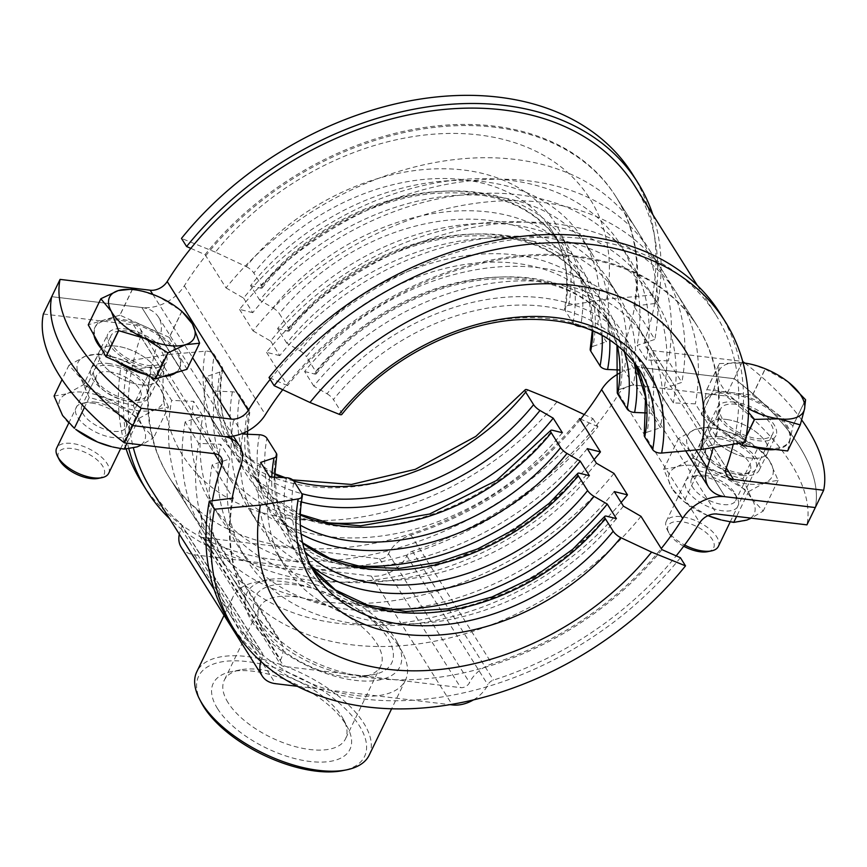 <?xml version="1.0" encoding="UTF-8"?>
<svg xmlns="http://www.w3.org/2000/svg" width="867" height="867" viewBox="0 0 867 867"><rect width="100%" height="100%" fill="white"/><g stroke="black" fill="none" stroke-linecap="round" stroke-linejoin="round"><path stroke-width="0.65" stroke-dasharray="4.33 3.25" d="M726.134 419.422A32.523 15.075 -154.2 0 1 757.324 433.001A32.523 15.075 -154.2 0 1 767.577 452.899A32.523 15.075 -154.2 0 1 750.454 458.079A32.523 15.075 -154.2 0 1 719.274 444.5A32.523 15.075 -154.2 0 1 709.022 424.592A32.523 15.075 -154.2 0 1 726.134 419.422A32.523 15.075 25.8 0 0 709.022 424.592A32.523 15.075 25.8 0 0 719.274 444.5A32.523 15.075 25.8 0 0 750.454 458.079A32.523 15.075 25.8 0 0 767.577 452.899A32.523 15.075 25.8 0 0 757.324 433.001A32.523 15.075 25.8 0 0 726.134 419.422M742.098 475.376A32.523 15.075 25.8 0 0 759.221 470.196A32.523 15.075 25.8 0 0 748.969 450.298A32.523 15.075 25.8 0 0 717.778 436.719A32.523 15.075 25.8 0 0 700.655 441.888A32.523 15.075 25.8 0 0 710.907 461.797A32.523 15.075 25.8 0 0 742.098 475.376M140.866 384.829A32.523 15.075 25.8 0 0 157.978 379.659A32.523 15.075 25.8 0 0 147.726 359.751A32.523 15.075 25.8 0 0 116.546 346.171A32.523 15.075 25.8 0 0 99.423 351.352A32.523 15.075 25.8 0 0 109.675 371.249A32.523 15.075 25.8 0 0 140.866 384.829A32.523 15.075 -154.2 0 1 109.675 371.249A32.523 15.075 -154.2 0 1 99.423 351.352A32.523 15.075 -154.2 0 1 116.546 346.171A32.523 15.075 -154.2 0 1 147.726 359.751A32.523 15.075 -154.2 0 1 157.978 379.659A32.523 15.075 -154.2 0 1 140.866 384.829M108.18 363.468A32.523 15.075 -154.2 0 1 139.37 377.047A32.523 15.075 -154.2 0 1 149.623 396.956A32.523 15.075 -154.2 0 1 132.499 402.125A32.523 15.075 -154.2 0 1 101.309 388.557A32.523 15.075 -154.2 0 1 91.057 368.648A32.523 15.075 -154.2 0 1 108.18 363.468M232.215 498.222A263.785 187.825 147.8 0 0 250.747 607.019A263.785 187.825 147.8 0 0 277.733 638.134A28.904 20.58 -32.2 0 1 280.691 641.547A28.904 20.58 -32.2 0 1 280.605 659.874A28.904 20.58 -32.2 0 1 280.594 659.885A7.229 5.148 147.8 0 0 280.572 664.469A7.229 5.148 147.8 0 0 283.899 666.387L460.68 687.629A7.229 5.148 147.8 0 0 469.567 682.6A7.229 5.148 147.8 0 0 469.567 682.589A28.904 20.58 -32.2 0 1 491.99 663.884A263.785 187.825 147.8 0 0 661.25 548.562M619.341 373.243A36.132 25.728 -32.2 0 1 644.105 367.868A36.132 25.728 147.8 0 1 627.459 358.288A36.132 25.728 147.8 0 1 626.104 338.878A263.785 187.825 -32.2 0 0 616.253 197.232A263.785 187.825 -32.2 0 0 408.682 131.546A263.785 187.825 -32.2 0 0 184.346 285.796A36.132 25.728 147.8 0 1 141.83 307.525L51.717 296.687L141.83 307.525A36.132 25.728 -32.2 0 1 158.477 317.105A36.132 25.728 -32.2 0 1 159.831 336.515A263.785 187.825 147.8 0 0 169.683 478.161A263.785 187.825 147.8 0 0 196.668 509.276A28.904 20.58 -32.2 0 1 199.627 512.69A28.904 20.58 -32.2 0 1 199.54 531.005A28.904 20.58 -32.2 0 1 199.529 531.027A7.229 5.148 147.8 0 0 199.508 535.611A7.229 5.148 147.8 0 0 202.845 537.529L379.627 558.771A7.229 5.148 147.8 0 0 388.503 553.731A7.229 5.148 147.8 0 0 388.514 553.731A28.904 20.58 -32.2 0 1 410.936 535.015A263.785 187.825 147.8 0 0 580.196 419.693M212.361 500.725A285.471 203.257 147.8 0 0 232.399 618.561A285.471 203.257 147.8 0 0 261.596 652.233A7.229 5.148 -32.2 0 1 262.333 653.089A7.229 5.148 -32.2 0 1 262.311 657.674A28.904 20.58 147.8 0 0 260.859 661.358M151.335 489.703A285.471 203.257 147.8 0 0 180.531 523.375A7.229 5.148 -32.2 0 1 181.279 524.232A7.229 5.148 -32.2 0 1 181.257 528.816A28.904 20.58 147.8 0 0 179.339 534.213M181.16 547.153A28.904 20.58 147.8 0 0 194.479 554.826L371.26 576.067A28.904 20.58 147.8 0 0 406.796 555.931A7.229 5.148 -32.2 0 1 412.41 551.239A285.471 203.257 147.8 0 0 618.745 393.856A14.457 10.296 -32.2 0 1 635.749 385.165L725.863 395.991A216.815 100.474 -154.2 0 1 806.928 524.86M473.599 699.799A28.904 20.58 147.8 0 0 487.861 684.789A7.229 5.148 -32.2 0 1 493.475 680.096A285.471 203.257 147.8 0 0 676.173 555.877M634.601 185.69A285.471 203.257 -32.2 0 1 645.276 338.975A14.457 10.296 147.8 0 0 645.807 346.735A14.457 10.296 147.8 0 0 652.472 350.571L742.586 361.398L734.23 378.695L644.105 367.868L734.23 378.695A216.815 100.474 -154.2 0 1 815.283 507.553A216.815 100.474 25.8 0 0 734.23 378.695L725.863 395.991M406.796 555.931A28.904 20.58 147.8 0 0 406.807 555.92L487.861 684.778A28.904 20.58 147.8 0 0 487.861 684.778M181.257 528.816L262.311 657.674M43.35 313.995L133.464 324.822A14.457 10.296 -32.2 0 1 140.129 328.658A14.457 10.296 -32.2 0 1 140.671 336.418A285.471 203.257 147.8 0 0 133.431 448.098M297.468 686.317L449.756 704.622M201.166 702.281A92.14 42.7 -154.2 0 1 250.563 662.052A92.14 42.7 -154.2 0 1 359.317 725.701A92.14 42.7 -154.2 0 1 342.584 770.655M369.201 755.157A95.76 44.38 25.8 0 0 363.761 723.186A95.76 44.38 25.8 0 0 274.308 662.475A95.76 44.38 25.8 0 0 196.776 671.806M251.777 621.271A84.923 39.351 25.8 0 0 351.991 679.923A84.923 39.351 25.8 0 0 397.519 642.848A84.923 39.351 25.8 0 0 395.027 638.48A84.923 39.351 25.8 0 0 267.188 579.85A84.923 39.351 25.8 0 0 251.777 621.271M399.99 648.234A95.76 44.38 -154.2 0 1 402.808 653.154A95.76 44.38 -154.2 0 1 405.431 680.205A95.76 44.38 -154.2 0 1 327.899 689.525A95.76 44.38 -154.2 0 1 238.447 628.824A95.76 44.38 -154.2 0 1 233.006 596.843A95.76 44.38 -154.2 0 1 255.841 582.104A95.76 44.38 -154.2 0 1 399.99 648.234M217.574 708.675A75.906 35.179 -154.2 0 1 231.348 671.643A75.906 35.179 -154.2 0 1 345.619 724.053A75.906 35.179 -154.2 0 1 347.84 727.955A75.906 35.179 -154.2 0 1 307.146 761.096A75.906 35.179 -154.2 0 1 217.574 708.675M228.108 702.693A67.323 31.201 -154.2 0 1 224.282 680.216A67.323 31.201 -154.2 0 1 240.332 669.855A67.323 31.201 -154.2 0 1 341.685 716.337A67.323 31.201 -154.2 0 1 343.668 719.805A67.323 31.201 -154.2 0 1 345.51 738.825A67.323 31.201 -154.2 0 1 291.009 745.382A67.323 31.201 -154.2 0 1 228.108 702.693M263.308 629.897A67.323 31.201 -154.2 0 1 261.325 626.429A67.323 31.201 -154.2 0 1 259.482 607.42A67.323 31.201 -154.2 0 1 313.984 600.864A67.323 31.201 -154.2 0 1 376.885 643.542A67.323 31.201 -154.2 0 1 380.711 666.019A67.323 31.201 -154.2 0 1 364.66 676.39A67.323 31.201 -154.2 0 1 263.308 629.897M259.374 622.181A75.906 35.179 -154.2 0 1 257.152 618.279A75.906 35.179 -154.2 0 1 297.847 585.138A75.906 35.179 -154.2 0 1 387.419 637.57A75.906 35.179 -154.2 0 1 373.644 674.591A75.906 35.179 -154.2 0 1 259.374 622.181M734.501 402.125A32.523 15.075 25.8 0 0 717.377 407.295A32.523 15.075 25.8 0 0 727.63 427.203A32.523 15.075 25.8 0 0 758.82 440.783A32.523 15.075 25.8 0 0 775.943 435.602A32.523 15.075 25.8 0 0 765.691 415.694A32.523 15.075 25.8 0 0 734.501 402.125M149.222 367.532A32.523 15.075 -154.2 0 1 118.031 353.953A32.523 15.075 -154.2 0 1 107.779 334.055A32.523 15.075 -154.2 0 1 124.902 328.875A32.523 15.075 -154.2 0 1 156.093 342.454A32.523 15.075 -154.2 0 1 166.345 362.363A32.523 15.075 -154.2 0 1 149.222 367.532M744.796 363.089A216.815 100.474 -154.2 0 1 801.704 419.986M282.74 389.706A263.785 187.825 -32.2 0 1 697.317 326.09A263.785 187.825 -32.2 0 1 713.173 447.524M270.168 379.367A285.471 203.257 -32.2 0 1 715.665 314.548A285.471 203.257 -32.2 0 1 733.244 444.24M635.164 363.576L631.458 357.139L639.369 369.71A191.52 136.368 147.8 0 0 341.327 412.15L333.416 399.579A191.52 136.368 -32.2 0 1 631.458 357.139A191.52 136.368 -32.2 0 1 635.208 363.631M644.268 434.844A7.229 4.248 -169.6 0 1 647.053 432.221A196.874 140.183 147.8 0 0 542.666 297.89A196.874 140.183 147.8 0 0 327.011 393.759L313.789 386.086A213.195 151.801 -32.2 0 1 645.568 338.845A213.195 151.801 -32.2 0 1 660.372 427.734L651.204 413.158L646.446 412.952M647.053 432.221L660.372 427.734M313.789 386.086L304.62 371.52A213.195 151.801 -32.2 0 1 636.4 324.269A213.195 151.801 -32.2 0 1 651.204 413.158M304.62 371.52L314.569 373.991A196.874 140.183 -32.2 0 1 501.419 276.996A196.874 140.183 -32.2 0 1 634.037 362.092M624.121 351.2A191.52 136.368 147.8 0 0 613.803 329.07A191.52 136.368 147.8 0 0 315.761 371.51L306.398 356.619A191.52 136.368 -32.2 0 1 604.44 314.179A191.52 136.368 -32.2 0 1 617.217 345.25M617.25 391.895A7.229 4.248 -169.6 0 1 620.035 389.261A196.874 140.183 147.8 0 0 515.648 254.941A196.874 140.183 147.8 0 0 299.993 350.81L286.771 343.137A213.195 151.801 -32.2 0 1 618.55 295.885A213.195 151.801 -32.2 0 1 633.343 384.775L624.186 370.209L619.428 370.003M620.035 389.261L633.343 384.775M286.771 343.137L277.603 328.56A213.195 151.801 -32.2 0 1 609.382 281.32A213.195 151.801 -32.2 0 1 624.186 370.209M277.603 328.56L287.551 331.042A196.874 140.183 -32.2 0 1 486.886 233.982A196.874 140.183 -32.2 0 1 609.772 339.918M602.099 335.334A191.52 136.368 147.8 0 0 586.786 286.11A191.52 136.368 147.8 0 0 288.744 328.55L279.38 313.67A191.52 136.368 -32.2 0 1 577.422 271.23A191.52 136.368 -32.2 0 1 592.887 330.836M590.221 348.935A7.229 4.248 -169.6 0 1 593.006 346.312A196.874 140.183 147.8 0 0 488.63 211.992A196.874 140.183 147.8 0 0 272.964 307.861L259.742 300.177A213.195 151.801 -32.2 0 1 591.522 252.936A213.195 151.801 -32.2 0 1 606.326 341.826L597.157 327.249L581.757 326.588M593.006 346.312L606.326 341.826M259.742 300.177L250.585 285.611A213.195 151.801 -32.2 0 1 582.353 238.36A213.195 151.801 -32.2 0 1 597.157 327.249M250.585 285.611L260.534 288.082A196.874 140.183 -32.2 0 1 476.026 192.203A196.874 140.183 -32.2 0 1 580.63 326.23M574.301 324.366A7.229 4.248 -169.6 0 1 573.054 323.012L565.143 310.44A7.229 4.248 -169.6 0 1 564.655 308.294A7.229 4.248 -169.6 0 1 568.719 305.357L606.629 299.148L652.602 295.008L657.717 303.136L633.896 306.138L654.834 339.43L637.147 345.391L646.316 359.957L668.349 360.91L681.852 382.38L664.165 388.34L673.334 402.917L695.367 403.859L716.305 437.152L740.136 434.139L745.252 442.278M573.054 323.012A191.52 136.368 147.8 0 0 559.757 243.161A191.52 136.368 147.8 0 0 261.726 285.601L253.814 273.029A191.52 136.368 -32.2 0 1 551.856 230.589A191.52 136.368 -32.2 0 1 565.143 310.44M568.719 305.357A198.37 141.245 147.8 0 0 463.552 170.019A198.37 141.245 147.8 0 0 246.25 266.613L215.406 252.145A240.658 171.363 -32.2 0 1 479.028 134.959A240.658 171.363 -32.2 0 1 606.629 299.148M632.487 174.169A289.806 206.346 -32.2 0 1 652.602 295.008M215.406 252.145L181.485 238.392M652.862 214.713A289.806 206.346 -32.2 0 1 657.717 303.136M190.827 248.374L205.067 254.616A263.785 187.825 -32.2 0 1 615.581 196.159A263.785 187.825 -32.2 0 1 633.896 306.138M205.067 254.616L226.016 287.909A263.785 187.825 -32.2 0 1 636.519 229.452A263.785 187.825 -32.2 0 1 654.834 339.43M226.016 287.909L243.573 298.096A242.11 172.392 -32.2 0 1 620.338 244.451A242.11 172.392 -32.2 0 1 637.147 345.391M243.573 298.096L252.741 312.673A242.11 172.392 -32.2 0 1 629.507 259.016A242.11 172.392 -32.2 0 1 646.316 359.957M252.741 312.673L239.52 309.389A263.785 187.825 -32.2 0 1 650.033 250.921A263.785 187.825 -32.2 0 1 668.349 360.91M239.52 309.389L253.034 330.858A263.785 187.825 -32.2 0 1 663.537 272.401A263.785 187.825 -32.2 0 1 681.852 382.38M253.034 330.858L270.591 341.056A242.11 172.392 -32.2 0 1 647.356 287.4A242.11 172.392 -32.2 0 1 664.165 388.34M270.591 341.056L279.759 355.622A242.11 172.392 -32.2 0 1 656.525 301.976A242.11 172.392 -32.2 0 1 673.334 402.917M279.759 355.622L266.537 352.338A263.785 187.825 -32.2 0 1 677.051 293.88A263.785 187.825 -32.2 0 1 695.367 403.859M266.537 352.338L287.486 385.631A263.785 187.825 -32.2 0 1 697.989 327.162A263.785 187.825 -32.2 0 1 716.305 437.152M720.011 313.312A289.806 206.346 -32.2 0 1 740.136 434.139M287.486 385.631L269.019 377.535M246.25 266.613A7.229 2.211 -141.2 0 1 253.814 273.029M261.726 285.601A7.229 2.211 -141.2 0 1 262.224 287.887A7.229 2.211 -141.2 0 1 260.534 288.082M272.964 307.861A7.229 2.211 -141.2 0 1 279.38 313.67M288.744 328.55A7.229 2.211 -141.2 0 1 289.242 330.836A7.229 2.211 -141.2 0 1 287.551 331.042M299.993 350.81A7.229 2.211 -141.2 0 1 306.398 356.619M315.761 371.51A7.229 2.211 -141.2 0 1 316.26 373.796A7.229 2.211 -141.2 0 1 314.569 373.991M327.011 393.759A7.229 2.211 -141.2 0 1 333.416 399.579M341.327 412.15A7.229 2.211 -141.2 0 1 341.826 414.437M616.415 518.639A213.195 151.801 -32.2 0 1 284.647 565.891A213.195 151.801 -32.2 0 1 269.843 477.002M382.141 608.699A213.195 151.801 -32.2 0 1 275.478 551.314A213.195 151.801 -32.2 0 1 260.674 462.425M589.397 475.69A213.195 151.801 -32.2 0 1 257.618 522.931A213.195 151.801 -32.2 0 1 242.814 434.042M242.446 433.446L233.656 419.476L246.965 414.99A7.229 4.248 10.4 0 0 249.75 412.356A7.229 4.248 10.4 0 0 249.262 410.221L239.899 395.33A7.229 4.248 10.4 0 0 232.389 391.808L215.796 391.093L206.628 376.516L219.947 372.03A7.229 4.248 10.4 0 0 222.732 369.407A7.229 4.248 10.4 0 0 222.245 367.261L214.333 354.69A7.229 4.248 10.4 0 0 205.36 351.189L165.792 354.766L121.748 361.973L126.864 370.111L150.695 367.099L171.633 400.391L193.666 401.334L202.835 415.911L185.148 421.871L198.651 443.34L220.684 444.294L229.853 458.86L212.166 464.82L232.432 497.029M355.123 565.75A213.195 151.801 -32.2 0 1 248.45 508.365A213.195 151.801 -32.2 0 1 233.656 419.476M562.38 432.731A213.195 151.801 -32.2 0 1 230.6 479.982A213.195 151.801 -32.2 0 1 215.796 391.093M328.094 522.801A213.195 151.801 -32.2 0 1 221.432 465.406A213.195 151.801 -32.2 0 1 206.628 376.516M557.026 401.768A240.658 171.363 -32.2 0 1 293.393 518.965A240.658 171.363 -32.2 0 1 165.792 354.766M584.26 414.545L592.865 418.577A289.806 206.346 -32.2 0 1 141.874 482.8M126.214 449.193A289.806 206.346 -32.2 0 1 121.748 361.973M592.865 418.577L597.981 426.716A289.806 206.346 -32.2 0 1 169.596 518.726M128.89 448.998A289.806 206.346 -32.2 0 1 126.864 370.111M579.514 418.62A263.785 187.825 -32.2 0 1 169.011 477.078A263.785 187.825 -32.2 0 1 150.695 367.099M597.981 426.716L580.652 419.119M594.112 459.553A263.785 187.825 -32.2 0 1 189.949 510.37A263.785 187.825 -32.2 0 1 171.633 400.391M587.241 448.629A242.11 172.392 -32.2 0 1 210.475 502.275A242.11 172.392 -32.2 0 1 193.666 401.334M596.409 463.195A242.11 172.392 -32.2 0 1 219.644 516.851A242.11 172.392 -32.2 0 1 202.835 415.911M613.966 473.393A263.785 187.825 -32.2 0 1 203.463 531.85A263.785 187.825 -32.2 0 1 185.148 421.871M621.13 502.502A263.785 187.825 -32.2 0 1 216.967 553.319A263.785 187.825 -32.2 0 1 198.651 443.34M614.259 491.578A242.11 172.392 -32.2 0 1 237.493 545.235A242.11 172.392 -32.2 0 1 220.684 444.294M623.427 506.155A242.11 172.392 -32.2 0 1 246.661 559.8A242.11 172.392 -32.2 0 1 229.853 458.86M640.984 516.342A263.785 187.825 -32.2 0 1 230.481 574.799A263.785 187.825 -32.2 0 1 212.166 464.82M661.933 549.635A263.785 187.825 -32.2 0 1 251.419 608.092A263.785 187.825 -32.2 0 1 233.104 498.113M680.4 557.719A289.806 206.346 -32.2 0 1 229.397 621.942M792.969 425.827A54.198 25.121 25.8 0 0 792.915 425.751L752.589 395.168A54.198 25.121 25.8 0 0 752.458 395.114L729.656 392.383A46.981 21.773 25.8 0 0 704.925 399.85A46.981 21.773 25.8 0 0 704.123 402.212L701.468 414.762L714.083 388.687L718.331 372.81A46.981 21.773 25.8 0 0 721.81 386.129A46.981 21.773 25.8 0 0 735.899 400.727L714.126 388.763L701.522 414.849L721.68 430.13A46.981 21.773 25.8 0 0 764.781 448.217A46.981 21.773 25.8 0 0 789.512 440.739A46.981 21.773 25.8 0 0 790.314 438.377L792.969 425.827L805.573 399.752M775.434 449.496A46.981 21.773 25.8 0 0 788.959 441.899A46.981 21.773 25.8 0 0 774.144 413.147A46.981 21.773 25.8 0 0 729.093 393.531A46.981 21.773 25.8 0 0 704.362 401.009A46.981 21.773 25.8 0 0 751.353 446.603M787.669 450.927L790.314 438.377A46.981 21.773 25.8 0 0 772.746 410.459A46.981 21.773 25.8 0 0 729.656 392.383L706.843 389.641A54.198 25.121 25.8 0 0 706.768 389.662L704.123 402.212A46.981 21.773 25.8 0 0 721.68 430.13L739.042 443.297M718.331 546.47A28.904 13.395 25.8 0 0 709.228 528.772A28.904 13.395 25.8 0 0 681.495 516.699A28.904 13.395 25.8 0 0 666.279 521.305A28.904 13.395 25.8 0 0 667.07 529.466A28.904 13.395 25.8 0 0 684.616 545.007M735.855 404.271A28.904 13.395 25.8 0 0 720.629 408.866A28.904 13.395 25.8 0 0 729.743 426.564A28.904 13.395 25.8 0 0 757.465 438.626A28.904 13.395 25.8 0 0 772.692 434.031A28.904 13.395 25.8 0 0 763.578 416.333A28.904 13.395 25.8 0 0 735.855 404.271M707.656 551.672A25.295 11.726 25.8 0 0 710.062 536.424A25.295 11.726 25.8 0 0 681.462 521.728A25.295 11.726 25.8 0 0 668.836 532.902A25.295 11.726 25.8 0 0 683.695 546.232M706.843 389.641L719.447 363.555A54.198 25.121 25.8 0 0 719.372 363.587L706.768 389.662M752.589 395.168L765.193 369.093A54.198 25.121 25.8 0 0 765.073 369.039L752.458 395.114M805.519 399.676L792.915 425.751M743.203 442.614L746.27 436.274M746.194 436.751L743.366 442.582M748.514 412.367L735.899 400.727A46.981 21.773 25.8 0 0 748.6 408.791M765.193 369.093L788.482 382.228M719.447 363.555L743.875 362.97M751.689 364.378L765.073 369.039M743.084 362.883A46.981 21.773 25.8 0 0 718.331 372.81L719.372 363.587M176.001 372.647A46.981 21.773 25.8 0 0 179.361 368.648A46.981 21.773 25.8 0 0 144.03 327.433A46.981 21.773 25.8 0 0 94.774 327.759A46.981 21.773 25.8 0 0 93.972 335.15M101.721 349.087A46.981 21.773 25.8 0 0 116.059 361.257M169.314 337.447A54.198 25.121 25.8 0 0 169.217 337.371L144.594 326.285A46.981 21.773 25.8 0 0 104.062 319.988A46.981 21.773 25.8 0 0 95.327 326.61A46.981 21.773 25.8 0 0 97.093 340.764A46.981 21.773 25.8 0 0 130.657 367.825A46.981 21.773 25.8 0 0 171.178 374.111A46.981 21.773 25.8 0 0 179.913 367.5A46.981 21.773 25.8 0 0 178.147 353.346L169.314 337.447L181.918 311.372M108.733 473.219A28.904 13.395 25.8 0 0 87.003 447.86A28.904 13.395 25.8 0 0 56.68 448.055M141.354 335.421A28.904 13.395 25.8 0 0 111.041 335.627A28.904 13.395 25.8 0 0 132.77 360.986A28.904 13.395 25.8 0 0 163.094 360.791A28.904 13.395 25.8 0 0 141.354 335.421M98.058 478.421A25.295 11.726 25.8 0 0 103.476 467.541A25.295 11.726 25.8 0 0 85.074 452.336A25.295 11.726 25.8 0 0 59.238 459.662M186.969 369.299A54.198 25.121 25.8 0 0 186.99 369.244L178.147 353.346A46.981 21.773 25.8 0 0 144.594 326.285L119.96 315.198L132.575 289.123M119.96 315.198A54.198 25.121 25.8 0 0 119.841 315.176L88.271 324.8M132.456 289.101L119.841 315.176M181.821 311.286L169.217 337.371M199.594 343.159L186.99 369.244M140.985 290.868L158.802 296.872L180.542 310.278M144.952 374.262A46.981 21.773 25.8 0 0 163.484 376.462M700.948 476.232A29.088 13.482 -154.2 0 1 737.21 497.961A29.088 13.482 -154.2 0 1 722.699 510.815A29.088 13.482 -154.2 0 1 689.796 493.919A29.088 13.482 -154.2 0 1 692.56 476.384A29.088 13.482 -154.2 0 1 700.948 476.232M704.372 475.311A24.569 11.39 -154.2 0 1 735.01 493.67A24.569 11.39 -154.2 0 1 735.682 500.617A24.569 11.39 -154.2 0 1 722.753 504.518A24.569 11.39 -154.2 0 1 699.181 494.266A24.569 11.39 -154.2 0 1 691.443 479.223A24.569 11.39 -154.2 0 1 697.296 475.441A24.569 11.39 -154.2 0 1 704.372 475.311M719.003 445.042A24.569 11.39 -154.2 0 1 742.575 455.305A24.569 11.39 -154.2 0 1 750.313 470.347A24.569 11.39 -154.2 0 1 744.46 474.13A24.569 11.39 -154.2 0 1 737.383 474.249A24.569 11.39 -154.2 0 1 706.746 455.89A24.569 11.39 -154.2 0 1 706.074 448.954A24.569 11.39 -154.2 0 1 719.003 445.042M719.057 438.756A29.088 13.482 -154.2 0 1 751.96 455.652A29.088 13.482 -154.2 0 1 749.196 473.187A29.088 13.482 -154.2 0 1 740.808 473.339A29.088 13.482 -154.2 0 1 704.546 451.599A29.088 13.482 -154.2 0 1 719.057 438.756M698.835 470.748L725.332 477.847A46.981 21.773 25.8 0 0 747.495 483.959A46.981 21.773 25.8 0 0 764.954 482.605L778.078 480.275L769.56 460.81L757.801 448.033L734.533 434.248L719.512 429.371L708.036 427.149L694.911 429.49L678.558 438.507L690.316 451.284L698.835 470.748L683.955 501.538L707.223 515.323A46.981 21.773 25.8 0 0 707.981 515.637M721.16 519.94A46.981 21.773 25.8 0 0 729.385 521.446A46.981 21.773 25.8 0 0 746.845 520.081A46.981 21.773 25.8 0 0 751.44 498.287L763.198 511.053L751.212 518.163M748.6 491.632L764.954 482.605A46.981 21.773 25.8 0 0 769.56 460.81A46.981 21.773 25.8 0 0 756.436 446.949A46.981 21.773 25.8 0 0 734.533 434.248A46.981 21.773 25.8 0 0 720.596 429.631A46.981 21.773 25.8 0 0 694.911 429.49A46.981 21.773 25.8 0 0 690.316 451.284A46.981 21.773 -154.2 0 0 725.332 477.847L748.6 491.632L736.625 516.407M778.078 480.275L763.198 511.053M742.921 478.812L751.44 498.287A46.981 21.773 25.8 0 0 716.424 471.724L742.921 478.812L757.801 448.033L758.636 448.673L756.436 446.949M693.156 457.939L716.424 471.724A46.981 21.773 25.8 0 0 676.802 466.966L693.156 457.939L708.036 427.149M663.678 469.296L676.802 466.966A46.981 21.773 25.8 0 0 672.196 488.76L663.678 469.296L678.558 438.507M683.955 501.538L685.32 502.611A46.981 21.773 -154.2 0 1 672.196 488.76L683.955 501.538M707.223 515.323A46.981 21.773 -154.2 0 1 685.32 502.611M91.349 402.992A29.088 13.482 -154.2 0 1 127.612 424.722A29.088 13.482 -154.2 0 1 113.1 437.564A29.088 13.482 -154.2 0 1 80.208 420.668A29.088 13.482 -154.2 0 1 82.972 403.144A29.088 13.482 -154.2 0 1 91.349 402.992M94.774 402.071A24.569 11.39 -154.2 0 1 125.412 420.43A24.569 11.39 -154.2 0 1 126.083 427.366A24.569 11.39 -154.2 0 1 113.154 431.278A24.569 11.39 -154.2 0 1 89.583 421.015A24.569 11.39 -154.2 0 1 81.845 405.984A24.569 11.39 -154.2 0 1 87.697 402.201A24.569 11.39 -154.2 0 1 94.774 402.071M109.415 371.802A24.569 11.39 -154.2 0 1 132.976 382.054A24.569 11.39 -154.2 0 1 140.725 397.097A24.569 11.39 -154.2 0 1 134.862 400.879A24.569 11.39 -154.2 0 1 127.785 401.009A24.569 11.39 -154.2 0 1 97.147 382.65A24.569 11.39 -154.2 0 1 96.475 375.714A24.569 11.39 -154.2 0 1 109.415 371.802M109.459 365.516A29.088 13.482 -154.2 0 1 142.361 382.401A29.088 13.482 -154.2 0 1 139.598 399.936A29.088 13.482 -154.2 0 1 131.22 400.088A29.088 13.482 -154.2 0 1 94.947 378.359A29.088 13.482 -154.2 0 1 109.459 365.516M111.561 446.689A46.981 21.773 25.8 0 0 119.787 448.196A46.981 21.773 25.8 0 0 137.246 446.841A46.981 21.773 25.8 0 0 141.841 425.036L153.6 437.813L141.614 444.912M168.491 407.024L159.962 387.56L148.203 374.793L124.946 360.997L109.925 356.12L98.437 353.909L85.313 356.239L68.959 365.267L80.718 378.045L89.236 397.509L115.734 404.596A46.981 21.773 25.8 0 0 137.907 410.72A46.981 21.773 25.8 0 0 155.366 409.365L168.491 407.024L153.6 437.813M139.002 418.382L155.366 409.365A46.981 21.773 25.8 0 0 159.962 387.56A46.981 21.773 25.8 0 0 146.837 373.71A46.981 21.773 25.8 0 0 124.946 360.997A46.981 21.773 25.8 0 0 110.998 356.38A46.981 21.773 25.8 0 0 85.313 356.239A46.981 21.773 25.8 0 0 80.718 378.045A46.981 21.773 -154.2 0 0 115.734 404.596L139.002 418.382L127.026 443.167M89.236 397.509L84.478 407.36M133.323 405.572L141.841 425.036A46.981 21.773 25.8 0 0 106.825 398.484L133.323 405.572L148.203 374.793L149.037 375.422L146.837 373.71M83.557 384.688L106.825 398.484A46.981 21.773 25.8 0 0 67.203 393.716L83.557 384.688L98.437 353.909M54.079 396.046L67.203 393.716A46.981 21.773 25.8 0 0 62.597 415.521A46.981 21.773 -154.2 0 0 75.722 429.371M68.959 365.267L62.045 379.573M388.514 553.731L469.567 682.589M199.529 531.027L280.594 659.885M180.531 523.375L261.596 652.233M371.26 576.067L452.325 704.925M644.105 367.868L725.17 496.726L644.105 367.868M635.749 385.165L716.814 514.023M618.745 393.856L699.799 522.714M412.41 551.239L493.475 680.096M194.479 554.826L275.543 683.684M140.671 336.418L214.431 453.669M133.464 324.822L214.528 453.679M141.83 307.525L222.895 436.383L141.83 307.525M159.831 336.515L240.896 465.373M196.668 509.276L277.733 638.134M202.845 537.529L283.899 666.387M379.627 558.771L460.68 687.629M410.936 535.015L491.99 663.884M652.472 350.571L726.297 467.931M152.83 294.412L192.604 357.648M626.104 338.878L695.984 449.962M184.346 285.796L265.41 414.664M645.276 338.975L726.329 467.833M301.857 493.811A191.52 136.368 147.8 0 0 315.144 573.661L307.243 561.09A191.52 136.368 -32.2 0 1 293.946 481.239M311.481 567.278A191.52 136.368 -32.2 0 1 307.243 561.09L311.448 567.224M286.424 477.706A196.874 140.183 147.8 0 0 390.811 612.037A196.874 140.183 147.8 0 0 606.466 516.168M310.592 565.555A196.874 140.183 -32.2 0 1 271.815 477.078M276.28 453.17A191.52 136.368 147.8 0 0 289.578 533.021A191.52 136.368 147.8 0 0 305.065 551.911M302.691 543.11A191.52 136.368 -32.2 0 1 280.214 518.141A191.52 136.368 -32.2 0 1 266.917 438.29M259.406 434.757A196.874 140.183 147.8 0 0 363.793 569.077A196.874 140.183 147.8 0 0 579.449 473.209M301.109 534.083A196.874 140.183 -32.2 0 1 244.797 434.129M244.873 432.405A196.874 140.183 -32.2 0 1 246.965 414.99M249.262 410.221A191.52 136.368 147.8 0 0 262.56 490.072A191.52 136.368 147.8 0 0 300.307 525.196M300.231 514.933A191.52 136.368 -32.2 0 1 253.197 475.181A191.52 136.368 -32.2 0 1 239.899 395.33M232.389 391.808A196.874 140.183 147.8 0 0 336.764 526.128A196.874 140.183 147.8 0 0 552.431 430.26M301.38 501.895A196.874 140.183 -32.2 0 1 219.947 372.03M222.245 367.261A191.52 136.368 147.8 0 0 235.542 447.112A191.52 136.368 147.8 0 0 301.759 493.67M293.848 481.098A191.52 136.368 -32.2 0 1 282.707 477.554M274.666 474.292A191.52 136.368 -32.2 0 1 227.631 434.54A191.52 136.368 -32.2 0 1 214.333 354.69M205.36 351.189A198.37 141.245 147.8 0 0 310.538 486.528A198.37 141.245 147.8 0 0 527.83 389.944M759.221 470.196L775.943 435.602M149.623 396.956L166.345 362.363M181.279 524.232L262.333 653.089M214.138 589.527L232.399 618.561M140.129 328.658L221.193 457.516M158.477 317.105L233.299 436.047M169.683 478.161L250.747 607.019M199.627 512.69L280.691 641.547M199.508 535.611L280.572 664.469M91.057 368.648L107.779 334.055M700.655 441.888L717.377 407.295M397.519 642.848L402.808 653.154M240.332 669.855L231.348 671.643M259.482 607.42L224.282 680.216M261.325 626.429L257.152 618.279M405.431 680.205L391.646 708.718M233.006 596.843L224.065 615.353M364.66 676.39L373.644 674.591M380.711 666.019L345.51 738.825M343.668 719.805L347.84 727.955M267.188 579.85L255.841 582.104M627.459 358.288L685.71 450.883M616.253 197.232L697.317 326.09M697.404 285.525L715.665 314.548M645.807 346.735L726.871 475.593M645.568 338.845L636.4 324.269M316.26 373.796C356.575 322.903 424.537 285.297 486.528 279.477C546.08 274.937 588.509 291.464 613.803 329.07L604.44 314.179L616.968 345.055M618.55 295.885L609.382 281.32M289.242 330.836C329.558 279.943 397.509 242.348 459.51 236.528C519.062 231.988 561.491 248.515 586.786 286.11L577.422 271.23L589.202 298.952L592.313 330.587M591.522 252.936L582.353 238.36M262.224 287.887C302.529 236.994 370.491 199.388 432.492 193.579C492.044 189.028 534.462 205.555 559.757 243.161L551.856 230.589C565.587 252.698 569.857 278.6 564.655 308.294M636.519 229.452L615.581 196.159M629.507 259.016L620.338 244.451M663.537 272.401L650.033 250.921M656.525 301.976L647.356 287.4M697.989 327.162L677.051 293.88M284.647 565.891L275.478 551.314M274.601 477.208L278.209 506.892L289.578 533.021L280.214 518.141L302.626 542.796M257.618 522.931L248.45 508.365M247.572 434.248L251.192 463.943L262.56 490.072L253.197 475.181L273.083 497.81L300.253 514.304M230.6 479.982L221.432 465.406M222.732 369.407C217.53 399.102 221.8 425.003 235.542 447.112L227.631 434.54L247.518 457.169L274.687 473.664M189.949 510.37L169.011 477.078M219.644 516.851L210.475 502.275M216.967 553.319L203.463 531.85M246.661 559.8L237.493 545.235M251.419 608.092L230.481 574.799M292.699 479.885L285.243 477.663M247.659 431.007L249.75 412.356M704.362 401.009L704.925 399.85M666.279 521.305L720.629 408.866M668.836 532.902L667.07 529.466M730.231 521.847L772.692 434.031M788.959 441.899L789.512 440.739M94.774 327.759L95.327 326.61M68.666 423.28L111.041 335.627M120.632 448.607L163.094 360.791M179.361 368.648L179.913 367.5M735.01 493.67L737.21 497.961M750.313 470.347L735.682 500.617M744.46 474.13L749.196 473.187M720.596 429.631L719.512 429.371M706.746 455.89L704.546 451.599M706.074 448.954L691.443 479.223M697.296 475.441L692.56 476.384M125.412 420.43L127.612 424.722M140.725 397.097L126.083 427.366M134.862 400.879L139.598 399.936M110.998 356.38L109.925 356.12M97.147 382.65L94.947 378.359M96.475 375.714L81.845 405.984M87.697 402.201L82.972 403.144"/><path stroke-width="1.3" d="M449.756 704.622L452.325 704.925A28.904 20.58 147.8 0 0 473.599 699.799M676.173 555.877A285.471 203.257 147.8 0 0 699.799 522.714A14.457 10.296 -32.2 0 1 716.814 514.023L806.928 524.86L823.65 490.256A216.815 100.474 -154.2 0 0 801.704 419.986M713.173 447.524A263.785 187.825 -32.2 0 1 707.169 467.736A36.132 25.728 147.8 0 0 708.523 487.146A36.132 25.728 147.8 0 0 725.17 496.726L815.283 507.553L725.17 496.726A36.132 25.728 -32.2 0 0 682.654 518.455A263.785 187.825 147.8 0 1 661.25 548.562M179.339 534.213A28.904 20.58 147.8 0 0 181.16 547.153L262.224 676.011A28.904 20.58 147.8 0 0 275.543 683.684L297.468 686.317M260.859 661.358A28.904 20.58 147.8 0 0 262.224 676.011M133.431 448.098A285.471 203.257 147.8 0 0 151.335 489.703L214.138 589.527M282.74 389.706A263.785 187.825 -32.2 0 0 265.41 414.664A36.132 25.728 147.8 0 1 222.895 436.383L132.77 425.556A216.815 100.474 -154.2 0 1 51.717 296.687L60.072 279.391A216.815 100.474 25.8 0 0 141.137 408.259L124.414 442.853A216.815 100.474 25.8 0 1 43.35 313.995L51.717 296.687A216.815 100.474 25.8 0 0 132.77 425.556L222.895 436.383A36.132 25.728 -32.2 0 1 239.541 445.963A36.132 25.728 -32.2 0 1 240.896 465.373A263.785 187.825 147.8 0 0 232.215 498.222M124.414 442.853L214.528 453.679A14.457 10.296 -32.2 0 1 221.193 457.516A14.457 10.296 -32.2 0 1 221.724 465.276A285.471 203.257 147.8 0 0 212.361 500.725M580.196 419.693A263.785 187.825 147.8 0 0 601.59 389.586A36.132 25.728 -32.2 0 1 619.341 373.243M346.367 769.896L342.584 770.655A92.14 42.7 -154.2 0 1 203.864 707.028A92.14 42.7 -154.2 0 1 201.166 702.281L199.399 698.845A95.76 44.38 25.8 0 0 202.217 703.776A95.76 44.38 25.8 0 0 346.367 769.896A95.76 44.38 25.8 0 0 369.201 755.157L391.646 708.718M224.065 615.353L196.776 671.806A95.76 44.38 25.8 0 0 199.399 698.845M742.716 361.496A216.815 100.474 -154.2 0 1 744.796 363.089M733.244 444.24A285.471 203.257 -32.2 0 1 726.329 467.833A14.457 10.296 147.8 0 0 726.871 475.593A14.457 10.296 147.8 0 0 733.536 479.429L823.65 490.256M141.137 408.259L231.251 419.086A14.457 10.296 147.8 0 0 248.255 410.394A285.471 203.257 -32.2 0 1 270.168 379.367M60.072 279.391L150.186 290.217A14.457 10.296 147.8 0 0 167.201 281.537A285.471 203.257 -32.2 0 1 409.972 114.596A285.471 203.257 -32.2 0 1 634.601 185.69L697.404 285.525M274.135 385.674A289.806 206.346 -32.2 0 1 725.126 321.451L720.011 313.312A289.806 206.346 -32.2 0 0 269.019 377.535L274.135 385.674L309.974 402.483A240.658 171.363 -32.2 0 1 573.607 285.286A240.658 171.363 -32.2 0 1 701.208 449.485L661.64 453.051A7.229 4.248 -169.6 0 1 652.667 449.561L644.755 436.979A7.229 4.248 -169.6 0 1 644.268 434.844L645.536 397.01L635.164 363.576M646.446 412.952L634.611 412.443A7.229 4.248 -169.6 0 1 627.101 408.921L617.737 394.03A7.229 4.248 -169.6 0 1 617.25 391.895L616.968 345.055M619.428 370.003L607.594 369.494A7.229 4.248 -169.6 0 1 600.083 365.961L590.72 351.081A7.229 4.248 -169.6 0 1 590.221 348.935L592.313 330.587M581.757 326.588L580.576 326.534A7.229 4.248 -169.6 0 1 574.301 324.366M637.603 182.308A289.806 206.346 -32.2 0 0 186.6 246.531L181.485 238.392A289.806 206.346 -32.2 0 1 632.487 174.169L637.603 182.308A289.806 206.346 -32.2 0 1 652.862 214.713M186.6 246.531L190.827 248.374M725.126 321.451A289.806 206.346 -32.2 0 1 745.252 442.278L701.208 449.485M309.974 402.483L339.17 414.307A198.37 141.245 -32.2 0 1 556.462 317.712A198.37 141.245 -32.2 0 1 661.64 453.051M652.667 449.561A191.52 136.368 147.8 0 0 639.369 369.71C614.074 332.104 571.656 315.577 512.094 320.118C450.103 325.938 382.141 363.544 341.826 414.437A7.229 2.211 -141.2 0 1 339.17 414.307M580.652 419.119L579.514 418.62L600.463 451.913L587.241 448.629L596.409 463.195L613.966 473.393L627.48 494.862L614.259 491.578L623.427 506.155L640.984 516.342L661.933 549.635L680.4 557.719L685.515 565.858L651.594 552.106A240.658 171.363 -32.2 0 1 387.972 669.291A240.658 171.363 -32.2 0 1 260.371 505.103L298.281 498.893A7.229 4.248 10.4 0 0 302.345 495.957A7.229 4.248 10.4 0 0 301.857 493.811L293.946 481.239A7.229 4.248 10.4 0 0 286.424 477.706L269.843 477.002L260.674 462.425L273.994 457.939A7.229 4.248 10.4 0 0 276.779 455.316A7.229 4.248 10.4 0 0 276.28 453.17L266.917 438.29A7.229 4.248 10.4 0 0 259.406 434.757L242.814 434.042L242.446 433.446M302.345 495.957C297.143 525.651 301.413 551.553 315.144 573.661A191.52 136.368 147.8 0 0 613.186 531.222L605.274 518.65A191.52 136.368 -32.2 0 1 311.481 567.278M605.274 518.65A7.229 2.211 38.8 0 1 604.776 516.364A7.229 2.211 38.8 0 1 606.466 516.168L616.415 518.639L607.258 504.074A213.195 151.801 -32.2 0 1 382.141 608.699M607.258 504.074L594.036 496.39A196.874 140.183 -32.2 0 1 310.592 565.555M305.065 551.911A191.52 136.368 147.8 0 0 587.62 490.581L578.256 475.701A191.52 136.368 -32.2 0 1 302.691 543.11M578.256 475.701A7.229 2.211 38.8 0 1 577.758 473.415A7.229 2.211 38.8 0 1 579.449 473.209L589.397 475.69L580.229 461.114A213.195 151.801 -32.2 0 1 355.123 565.75M580.229 461.114L567.007 453.441A196.874 140.183 -32.2 0 1 301.109 534.083M300.307 525.196A191.52 136.368 147.8 0 0 560.602 447.632L551.239 432.741A191.52 136.368 -32.2 0 1 300.231 514.933M551.239 432.741A7.229 2.211 38.8 0 1 550.74 430.455A7.229 2.211 38.8 0 1 552.431 430.26L562.38 432.731L553.211 418.165A213.195 151.801 -32.2 0 1 328.094 522.801M553.211 418.165L539.989 410.492A196.874 140.183 -32.2 0 1 301.38 501.895M301.759 493.67A191.52 136.368 147.8 0 0 533.584 404.672L525.673 392.101A191.52 136.368 -32.2 0 1 293.848 481.098M525.673 392.101A7.229 2.211 38.8 0 1 525.174 389.814A7.229 2.211 38.8 0 1 527.83 389.944L557.026 401.768L584.26 414.545M169.596 518.726A289.806 206.346 -32.2 0 1 146.989 490.939L141.874 482.8A289.806 206.346 -32.2 0 1 126.214 449.193M146.989 490.939A289.806 206.346 -32.2 0 1 128.89 448.998M600.463 451.913A263.785 187.825 -32.2 0 1 594.112 459.553M627.48 494.862A263.785 187.825 -32.2 0 1 621.13 502.502M232.432 497.029L233.104 498.113L209.283 501.115L214.398 509.243L260.371 505.103M685.515 565.858A289.806 206.346 -32.2 0 1 234.513 630.081L229.397 621.942A289.806 206.346 -32.2 0 1 209.283 501.115M234.513 630.081A289.806 206.346 -32.2 0 1 214.398 509.243M651.594 552.106L620.75 537.638A198.37 141.245 -32.2 0 1 403.448 634.232A198.37 141.245 -32.2 0 1 298.281 498.893M533.584 404.672A7.229 2.211 38.8 0 0 539.989 410.492M560.602 447.632A7.229 2.211 38.8 0 0 567.007 453.441M587.62 490.581A7.229 2.211 38.8 0 0 594.036 496.39M613.186 531.222A7.229 2.211 38.8 0 0 620.75 537.638M751.353 446.603A46.981 21.773 25.8 0 0 764.228 449.366A46.981 21.773 25.8 0 0 775.434 449.496M684.616 545.007A28.904 13.395 25.8 0 0 703.115 551.065A28.904 13.395 25.8 0 0 711.439 550.913A28.904 13.395 25.8 0 0 718.331 546.47L730.231 521.847M683.695 546.232A25.295 11.726 25.8 0 0 700.373 551.802A25.295 11.726 25.8 0 0 707.656 551.672L711.439 550.913M739.042 443.297L741.849 445.421A54.198 25.121 25.8 0 0 741.968 445.475L787.594 450.959L800.198 424.884L778.999 418.815A46.981 21.773 25.8 0 0 804.533 408.975L805.573 399.752A54.198 25.121 25.8 0 0 805.519 399.676L788.482 382.228M800.198 424.884A54.198 25.121 25.8 0 0 800.274 424.852L787.669 450.927A54.198 25.121 25.8 0 1 787.594 450.959M746.27 436.274L754.453 419.346A54.198 25.121 25.8 0 0 754.583 419.4L746.194 436.751M741.849 445.421L743.203 442.614M743.366 442.582L741.968 445.475M754.453 419.346L748.514 412.367M748.6 408.791A46.981 21.773 25.8 0 0 778.999 418.815L754.583 419.4M748.958 363.782L743.875 362.97A46.981 21.773 25.8 0 1 752.101 364.476A46.981 21.773 25.8 0 1 786.965 381.057A46.981 21.773 25.8 0 1 787.93 381.805L787.94 381.805A46.981 21.773 25.8 0 1 804.533 408.975L800.274 424.852M743.875 362.97A46.981 21.773 25.8 0 0 743.084 362.883M88.25 324.865A54.198 25.121 25.8 0 1 88.271 324.8L100.875 298.725L118.27 290.586A46.981 21.773 25.8 0 0 109.058 298.389A46.981 21.773 25.8 0 0 111.301 311.351L100.854 298.79L88.25 324.865L105.926 356.662L118.53 330.576A54.198 25.121 25.8 0 0 118.638 330.663L106.023 356.738L155.28 378.912L167.884 352.826A54.198 25.121 25.8 0 0 168.003 352.847L155.399 378.922L186.969 369.299L199.573 343.224A54.198 25.121 25.8 0 0 199.594 343.159L192.366 323.933A46.981 21.773 25.8 0 0 178.342 308.554A46.981 21.773 25.8 0 0 158.802 296.872A46.981 21.773 25.8 0 0 142.502 291.225A46.981 21.773 25.8 0 0 118.27 290.586L132.456 289.101A54.198 25.121 25.8 0 1 132.575 289.123L142.502 291.225M93.972 335.15A46.981 21.773 25.8 0 0 101.721 349.087M116.059 361.257A46.981 21.773 25.8 0 0 130.093 368.974A46.981 21.773 25.8 0 0 144.952 374.262M68.666 423.28L56.68 448.055A28.904 13.395 25.8 0 0 57.482 456.226A28.904 13.395 25.8 0 0 78.42 473.425A28.904 13.395 25.8 0 0 101.851 477.674A28.904 13.395 25.8 0 0 108.733 473.219L120.632 448.607M57.482 456.226L59.238 459.662A25.295 11.726 25.8 0 0 77.564 474.704A25.295 11.726 25.8 0 0 98.058 478.421L101.851 477.674M199.573 343.224L185.397 344.708A46.981 21.773 25.8 0 0 192.366 323.933L181.918 311.372A54.198 25.121 25.8 0 0 181.821 311.286L178.342 308.554M118.53 330.576L111.301 311.351A46.981 21.773 25.8 0 0 144.865 338.412L118.638 330.663M167.884 352.826L144.865 338.412A46.981 21.773 25.8 0 0 185.397 344.708L168.003 352.847M163.484 376.462A46.981 21.773 25.8 0 0 176.001 372.647M707.981 515.637A46.981 21.773 25.8 0 0 721.16 519.94L708.025 515.659M736.625 516.407L733.72 522.411L722.244 520.2M751.212 518.163L746.845 520.081L733.72 522.411M97.624 442.072A46.981 21.773 25.8 0 0 111.561 446.689L97.624 442.072L75.722 429.371A46.981 21.773 -154.2 0 0 97.624 442.072M127.026 443.167L124.122 449.171L112.645 446.96M84.478 407.36L74.356 428.287L62.597 415.521L54.079 396.046L62.045 379.573M141.614 444.912L137.246 446.841L124.122 449.171M214.431 453.669L221.724 465.276M601.59 389.586L682.654 518.455M726.297 467.931L733.536 479.429M150.186 290.217L152.83 294.412M192.604 357.648L231.251 419.086M695.984 449.962L707.169 467.736M167.201 281.537L248.255 410.394M635.208 363.631A191.52 136.368 -32.2 0 1 644.755 436.979M634.037 362.092A196.874 140.183 -32.2 0 1 634.611 412.443M627.101 408.921A191.52 136.368 147.8 0 0 624.121 351.2M617.217 345.25A191.52 136.368 -32.2 0 1 617.737 394.03M609.772 339.918A196.874 140.183 -32.2 0 1 607.594 369.494M600.083 365.961A191.52 136.368 147.8 0 0 602.099 335.334M592.887 330.836A191.52 136.368 -32.2 0 1 590.72 351.081M271.815 477.078A196.874 140.183 -32.2 0 1 273.994 457.939M244.797 434.129A196.874 140.183 -32.2 0 1 244.873 432.405M282.707 477.554A191.52 136.368 -32.2 0 1 274.666 474.292M233.299 436.047L239.541 445.963M685.71 450.883L708.523 487.146M525.174 389.814L475.864 436.361L415.293 469.34L351.406 484.458L292.699 479.885M285.243 477.663L274.687 473.664M550.74 430.455L496.423 480.535L429.566 514.033L360.574 525.814L328.691 522.909L300.253 514.304M577.758 473.415L549.179 503.315L515.291 528.903L477.771 548.876L438.496 562.249L399.438 568.384L362.569 567.018L329.763 558.305L302.626 542.796M604.776 516.364L572.719 549.31L534.332 576.75L491.968 596.995L448.239 608.818L405.854 611.517L367.445 605.036L335.388 589.918L311.448 567.224M247.572 434.248L247.659 431.007M274.601 477.208L276.779 455.316"/></g></svg>
